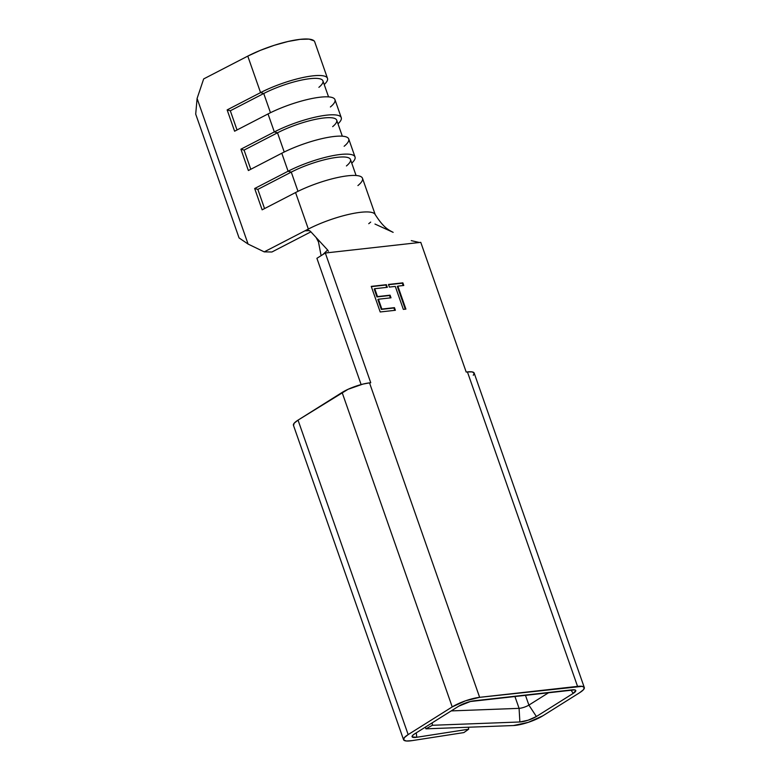 <?xml version="1.0" encoding="UTF-8"?>
<svg xmlns="http://www.w3.org/2000/svg" width="780" height="780" viewBox="0 0 780 780"><rect width="100%" height="100%" fill="white"/><g stroke="black" fill="none" stroke-linecap="round" stroke-linejoin="round"><path stroke-width="1.17" d="M473.284 375.297L474.172 373.074L472.124 371.894L467.425 371.923L577.551 686.38A20.533 4.69 -19.3 0 1 584.298 687.531A20.533 4.69 -19.3 0 1 579.696 692.669L542.88 715.786L579.696 692.669L583.401 689.754L584.298 687.541L582.241 686.351L479.642 697.33L577.551 686.38L467.425 371.923L466.196 372.06L420.771 242.346L325.319 253.012L370.744 382.726L369.515 382.873L479.642 697.33L465.485 700.82L452.224 706.914L342.108 392.457L298.038 420.127L294.177 423.218L293.543 425.49M403.338 309.387L395.294 286.416L389.376 287.079L388.459 284.456L402.851 282.848L403.777 285.47L397.858 286.133L405.902 309.104L403.338 309.387L405.902 309.104L397.858 286.133L403.777 285.47L402.851 282.848L388.459 284.456L389.376 287.079L395.294 286.416L403.338 309.387M395.372 310.284L380.201 311.971L371.241 286.377L386.402 284.68L387.328 287.313L374.731 288.717L377.491 296.595L390.078 295.181L391.004 297.814L378.407 299.218L381.859 309.065L394.446 307.651L395.372 310.284L394.446 307.651L381.859 309.065L378.407 299.218L391.004 297.814L390.078 295.181L377.491 296.595L374.731 288.717L387.328 287.313L386.402 284.68L371.241 286.377L380.201 311.971L395.372 310.284M368.755 223.694L370.705 222.085M375.277 214.793L362.485 178.279A44.489 10.169 160.7 0 0 338.013 177.44A44.489 10.169 160.7 0 0 295.561 192.553L308.344 229.057A44.489 10.169 -19.3 0 1 375.082 214.364C383.458 227.614 388.333 229.837 393.149 232.352L374.975 224.045M355.027 156.965L348.728 138.967A44.489 10.169 160.7 0 0 324.246 138.128A44.489 10.169 160.7 0 0 281.794 153.241L288.093 171.23A44.489 10.169 -19.3 0 1 330.544 156.127A44.489 10.169 -19.3 0 1 355.027 156.965A44.489 10.169 -19.3 0 1 351.751 163.137A44.489 10.169 160.7 0 0 339.232 154.615A44.489 10.169 160.7 0 0 288.093 171.23L254.67 188.516L262.139 209.83L295.561 192.553L308.344 229.057L304.921 230.831L308.051 230.12L310.381 231.27L327.629 249.99L310.381 231.27L308.051 230.12L304.921 230.831L264.235 251.872L248.089 244.072L239.06 237.919L195.702 114.104L239.06 237.919L248.089 244.072L197.096 98.465L248.089 244.072L264.235 251.872L304.921 230.831L309.601 230.636M341.26 117.653L334.961 99.664A44.489 10.169 160.7 0 0 310.479 98.826A44.489 10.169 160.7 0 0 268.027 113.938L274.336 131.927A44.489 10.169 -19.3 0 1 316.777 116.815A44.489 10.169 -19.3 0 1 341.26 117.653A44.489 10.169 -19.3 0 1 337.984 123.825A44.489 10.169 160.7 0 0 325.465 115.303A44.489 10.169 160.7 0 0 274.336 131.927L240.913 149.204L248.371 170.528L281.794 153.241L288.093 171.23L291.262 172.117L297.989 191.324L291.262 172.117A39.361 8.999 -19.3 0 1 337.535 157.287A39.361 8.999 -19.3 0 1 346.427 165.945M327.493 78.351L314.71 41.837A44.489 10.169 160.7 0 0 290.228 40.999A44.489 10.169 160.7 0 0 247.777 56.111L260.569 92.615A44.489 10.169 -19.3 0 1 303.01 77.503A44.489 10.169 -19.3 0 1 327.493 78.351A44.489 10.169 -19.3 0 1 324.217 84.523A44.489 10.169 160.7 0 0 311.707 76.001A44.489 10.169 160.7 0 0 260.569 92.615L227.146 109.902L234.605 131.216L268.027 113.938L274.336 131.927L277.495 132.805L284.232 152.022L277.495 132.805A39.361 8.999 -19.3 0 1 323.768 117.985A39.361 8.999 -19.3 0 1 332.66 126.643M403.562 739.733L293.436 425.266A20.533 4.69 160.7 0 1 298.038 420.127L408.164 734.594L404.293 737.685L403.669 739.947L406.38 741L411.967 740.649L463.866 732.586L468.683 729.193L468.448 727.233L468.683 729.193L463.866 732.586L411.967 740.649A20.533 4.69 -19.3 0 1 403.562 739.733A20.533 4.69 -19.3 0 1 408.164 734.594L452.224 706.914L342.108 392.457A20.533 4.69 160.7 0 1 369.515 382.873L362.895 384.101L348.065 389.298L298.038 420.127L408.164 734.594L452.224 706.914A20.533 4.69 -19.3 0 1 479.642 697.33L369.515 382.873L370.744 382.726L325.319 253.012L316.904 258.307L361.12 384.569L316.904 258.307L325.319 253.012L420.771 242.346L466.196 372.06L467.425 371.923A20.533 4.69 160.7 0 1 474.172 373.074L584.298 687.531M513.454 725.536L425.938 728.832L425.344 727.155L425.938 728.832L432.364 725.283L432.227 722.826L432.364 725.283L425.938 728.832L513.454 725.536L528.197 722.368L542.88 715.786A20.533 4.69 -19.3 0 1 513.454 725.536M451.21 710.911L519.08 708.347L514.849 696.257L519.08 708.347L519.88 721.978L432.364 725.283L519.88 721.978L519.08 708.347A6.844 1.56 160.7 0 0 528.889 705.1L549.062 692.435L528.889 705.1A6.844 1.56 -19.3 0 1 519.08 708.347L451.21 710.911M525.389 695.077L528.889 705.1L536.386 716.518L528.158 720.203L519.88 721.978A11.515 2.633 -19.3 0 0 536.386 716.518L528.889 705.1L525.389 695.077M412.035 736.525A11.515 2.633 -19.3 0 0 416.783 737.266L416.257 732.859L416.783 737.266L468.683 729.193L416.783 737.266L412.132 736.876L412.483 735.599L414.648 733.863L458.718 706.192L470.379 701.512L574.636 689.851L575.786 690.514L573.202 693.391L536.386 716.518L573.202 693.391L570.97 689.988L573.202 693.391A11.515 2.633 -19.3 0 0 575.669 690.31A11.515 2.633 -19.3 0 0 572.003 689.871L474.094 700.81A11.515 2.633 -19.3 0 0 458.718 706.192L414.648 733.863A11.515 2.633 -19.3 0 0 412.035 736.525L412.035 736.466M316.163 237.549L318.484 241.995L321.106 255.665L318.016 239.548M322.891 254.543L327.629 249.99L328.399 251.267L327.629 249.99M327.6 252.661L326.742 252.856L327.6 252.661M419.348 242.502L411.274 240.63L419.348 242.502M374.459 213.652A44.489 10.169 160.7 0 0 308.344 229.057L304.921 230.831L309.582 230.617M271.908 251.998L310.908 231.835L271.908 251.998L264.235 251.872L271.908 251.998M314.057 40.843L309.094 39.127L300.085 39.351L288.035 41.486L274.267 45.298L260.335 50.359L247.777 56.111L203.668 78.916L197.096 98.465L195.702 114.104L197.096 98.465L203.668 78.916L247.777 56.111L260.569 92.615L263.738 93.502L270.465 112.71L263.738 93.502A39.361 8.999 -19.3 0 1 310.011 78.673A39.361 8.999 -19.3 0 1 318.893 87.331M342.313 136.188L336.706 120.178A39.361 8.999 160.7 0 0 315.052 119.438A39.361 8.999 160.7 0 0 277.495 132.805L244.072 150.091L240.913 149.204L248.371 170.528L281.794 153.241A44.489 10.169 -19.3 0 1 334.103 136.48A44.489 10.169 -19.3 0 1 344.146 146.269M240.913 149.204L274.336 131.927L277.495 132.805L244.072 150.091L250.799 169.27L244.072 150.091L240.913 149.204M328.546 96.886L322.94 80.876A39.361 8.999 160.7 0 0 301.285 80.135A39.361 8.999 160.7 0 0 263.738 93.502L230.314 110.779L227.146 109.902L234.605 131.216L268.027 113.938A44.489 10.169 -19.3 0 1 320.336 97.178A44.489 10.169 -19.3 0 1 330.389 106.967M227.146 109.902L260.569 92.615L263.738 93.502L230.314 110.779L237.032 129.968L230.314 110.779L227.146 109.902M356.08 175.5L350.473 159.49A39.361 8.999 160.7 0 0 328.819 158.749A39.361 8.999 160.7 0 0 291.262 172.117L257.839 189.394L254.67 188.516L262.139 209.83L295.561 192.553A44.489 10.169 -19.3 0 1 347.87 175.793A44.489 10.169 -19.3 0 1 357.913 185.582M254.67 188.516L288.093 171.23L291.262 172.117L257.839 189.394L264.556 208.582L257.839 189.394L254.67 188.516M388.557 284.719L402.851 282.848L402.324 283.179L403.153 285.538L402.324 283.179L388.557 284.719M397.332 286.465L397.858 286.133L397.332 286.465L405.288 309.173L397.332 286.465M371.329 286.64L386.402 284.68L385.876 285.012L386.704 287.381L385.876 285.012L371.329 286.64M374.205 289.048L374.731 288.717L374.205 289.048L376.964 296.927L390.078 295.181L389.552 295.513L390.38 297.882L389.552 295.513L376.964 296.927L374.205 289.048M377.881 299.549L378.407 299.218L377.881 299.549L381.332 309.397L394.446 307.651L393.919 307.983L394.748 310.352L393.919 307.983L381.332 309.397L377.881 299.549"/></g></svg>
